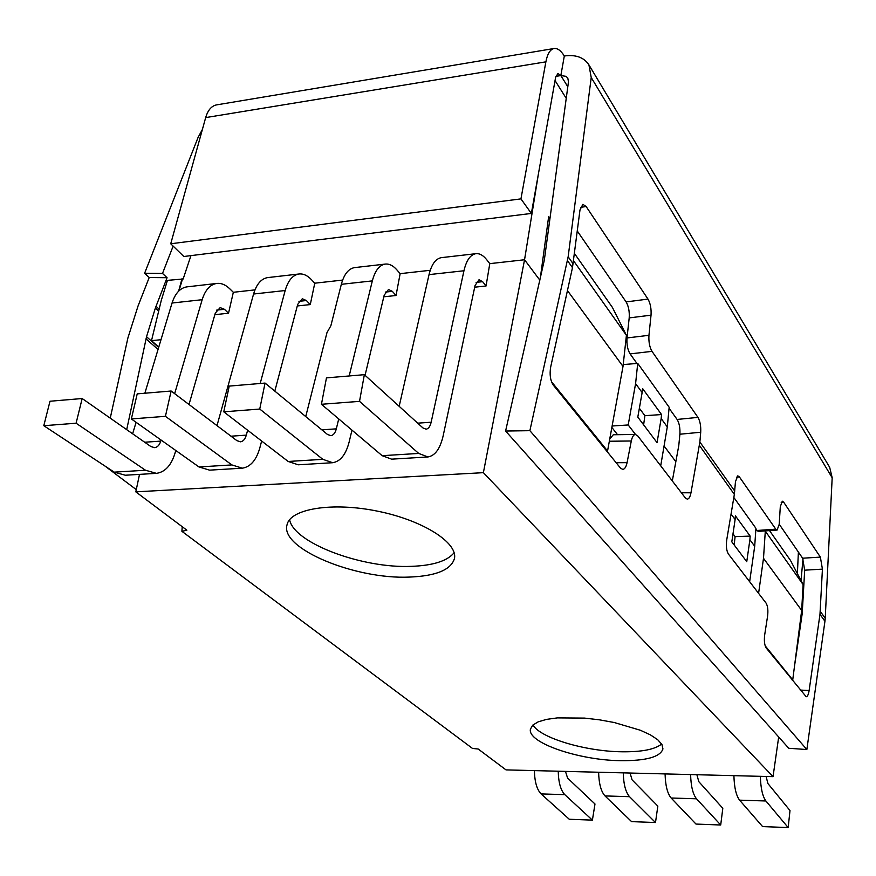 <?xml version="1.0" encoding="UTF-8"?>
<svg xmlns="http://www.w3.org/2000/svg" width="876" height="876" viewBox="0 0 876 876"><rect width="100%" height="100%" fill="white"/><g stroke="black" fill="none" stroke-linecap="round" stroke-linejoin="round"><path stroke-width="1.31" d="M110.245 418.159L127.907 337.95L138.079 305.91L149.205 277.539L167.075 277.714L155.391 308.002L146.533 336.745L126.702 429.656M555.833 76.376L560.848 75.577L564.308 55.998C575.773 54.411 583.974 57.378 588.924 64.879L829.671 467.313L832.178 477.748L825.225 618.303L824.94 621.27L819.98 614.328L809.128 690.54C808.493 694.493 807.519 696.562 806.205 696.77L766.204 647.999C764.485 645.196 763.981 640.838 764.682 634.903L767.573 616.211C768.274 610.353 767.77 605.973 766.062 603.082L728.416 554.048C726.5 550.829 725.93 546.131 726.719 539.977L734.351 494.392L735.468 481.658L737.778 475.843L739.399 476.916L775.775 529.17L777.111 530.068L779.191 524.385L780.297 506.722L782.301 501.192L783.648 502.134L820.374 557.114L822.422 569.126L819.98 614.328M806.851 749.538L529.881 430.674L505.594 431.025L788.75 748.268L806.851 749.538L824.94 621.27M105.021 466.087L136.284 489.629M149.205 277.539L144.606 273.279L198.075 137.444L202.378 129.495M173.141 246.112L162.509 273.432L167.075 277.714M672.308 480.935L678.769 445.654L679.896 434.222C680.225 428.057 679.294 423.13 677.115 419.44L669.067 408.227M699.869 442.019L690.978 492.794C690.189 496.801 688.963 498.926 687.288 499.167L685.448 498.061L637.662 435.799L635.374 434.452C633.534 434.715 632.176 436.894 631.3 440.989L627.063 462.659C626.154 466.886 624.73 469.142 622.792 469.416L620.526 468.134L553.336 385.177C550.325 380.567 549.438 374.512 550.675 367.033L572.477 267.651L579.989 209.911L582.879 204.338L586.132 206.517L647.988 299.088C650.397 303.392 651.415 308.757 651.032 315.174L648.952 335.311C648.568 341.826 649.587 347.181 651.996 351.353L697.964 417.392C700.088 421.104 701.008 426.054 700.712 432.251L699.869 442.019L734.756 491.086M794.477 666.351L802.197 613.715L804.683 570.177L802.624 558.209L779.202 524.198M588.924 64.879L591.223 77.515L568.152 256.777L529.881 430.674M505.594 431.025L544.314 260.183L568.48 81.775L567.79 78.063L565.984 76.322L560.848 75.577L557.935 73.507L555.614 77.362L531.36 213.437L183.84 256.504L170.732 243.78L205.674 117.603L545.879 61.846L520.946 198.885L170.732 243.78M609.762 438.887L613.309 434.748L635.374 434.452M144.606 273.279L162.509 273.432M777.111 530.068L758.167 531.382L755.878 529.213M636.951 363.463L630.096 353.904C627.621 349.754 626.592 344.432 627.008 337.95L629.198 317.9C629.603 311.517 628.585 306.184 626.121 301.924L577.306 231.045M531.36 213.437L520.946 198.885M564.308 55.998C560.859 50.48 557.399 47.983 553.917 48.53C550.106 49.461 547.423 53.907 545.879 61.846M553.917 48.53L216.372 104.923C211.412 106.029 207.842 110.256 205.674 117.603M566.235 98.342L555.045 80.57M803.412 593.118L802.701 592.11M802.493 595.702L803.27 595.68M801.003 580.547L803.018 558.899M182.23 526.706L181.901 531.316L186.873 530.199L135.813 491.852L483.388 472.668L524.549 259.756L489.783 263.643L486.06 285.992L482.621 281.678L479.03 279.729L475.066 285.488L443.168 435.788C440.201 448.665 435.12 455.728 427.926 456.965L418.717 453.44L359.521 401.35L321.437 404.285L326.463 377.885L364.361 374.676L422.944 427.937L426.119 429.196C428.474 428.78 430.149 426.459 431.156 422.221L463.951 270.761C466.36 260.468 470.292 254.774 475.745 253.701C479.511 253.23 483.18 255.255 486.738 259.756L489.783 263.643M181.901 531.316L472.471 748.422L478.208 749.024L506.01 769.894L773.037 776.651L778.687 736.99M765.12 530.9L803.117 584.599L790.448 560.344L769.5 530.593M792.035 679.885L792.736 679.885L801.671 610.43L803.117 584.599M765.295 531.25L763.5 558.286L758.594 593.359M801.671 610.43L763.5 558.286M573.539 260.752L626.417 335.344L612.433 307.454L574.459 253.493M549.942 218.661L548.628 216.799L549.854 219.285M606.685 451.041L607.55 450.987L623.011 366.431L626.417 335.344M623.011 366.431L567.451 290.558M342.636 280.079L314.758 283.2L310.279 304.585L306.381 300.534L302.308 298.76L297.72 304.333L274.823 391.112M297.293 305.954L310.279 304.585M254.971 289.879L233.334 292.288L228.526 313.225L224.442 309.305L220.161 307.607L215.31 313.082L189.008 404.504M214.85 314.67L228.526 313.225M139.503 474.376L135.813 491.852M474.704 287.186L486.06 285.992M430.247 270.29L400.146 273.662L396.029 295.508L392.339 291.336L388.495 289.485L384.203 295.146L365.062 375.311M383.808 296.8L396.029 295.508M160.998 339.713L151.504 340.655L158.775 347.06M483.388 472.668L773.037 776.651M620.537 760.675C578.664 760.248 526.947 742.563 530.451 729.084L532.75 725.153L538.16 721.857L546.482 719.393L557.355 717.893L584.555 718.101L599.491 719.831L614.295 722.536L640.444 730.277L650.441 734.898L657.701 739.705L661.928 744.458L662.946 748.903C660.285 756.984 646.138 760.905 620.537 760.675M409.453 577.076C355.426 579.649 279.685 548.562 287.043 524.79C290.263 508.726 332.278 501.817 377.72 511.201C423.217 520.377 458.148 542.846 454.414 558.658C450.932 569.893 435.941 576.025 409.453 577.076M797.39 573.649L798.386 552.055M190.946 255.617L183.15 279.006L167.436 280.364L161.293 300.337L151.504 340.655M182.482 279.083L178.945 290.865M182.033 278.656L178.627 291.171M539.857 280.189L524.549 259.756L538.543 173.109M675.834 461.685L664.063 445.983M611.853 427.455L617.547 434.693M749.648 581.708L754.696 546.274L749.9 539.726L750.163 536.101L735.391 515.844L735.117 519.523L731.066 514.004M754.696 546.274L755.933 528.316L733.836 497.48M734.176 544.981L735.095 536.638L732.993 533.812M643.619 424.827L644.889 415.684L639.37 408.282M660.712 465.835L667.293 426.897L661.161 418.52L661.544 414.556L642.568 388.517L642.141 392.558L635.593 383.611L628.202 424.959L635.505 434.452M667.293 426.897L669.165 407.252L637.728 363.398L635.593 383.611M765.153 645.787L792.736 679.885M551.497 381.695L607.55 450.987M548.628 216.799L540.251 278.459M735.095 536.638L750.163 536.101M735.117 519.523L731.81 541.839L746.757 561.669L749.9 539.726M644.889 415.684L661.544 414.556M642.141 392.558L637.805 417.107L657.044 442.632L661.161 418.52M612.116 426.01L628.202 424.959M623.219 364.58L637.728 363.398M532.991 724.934C539.868 737.866 585.288 751.378 621.719 751.783C641.714 752.035 655.029 749.44 661.654 743.998M289.595 519.72C293.898 543.197 362.565 568.633 411.523 566.345C433.171 565.524 447.362 560.99 454.118 552.734M260.194 383.48L285.171 290.525C288.029 280.67 292.573 275.163 298.815 274.013C303.118 273.487 307.29 275.338 311.33 279.553L314.758 283.2M171.138 391.014L165.422 416.319L131.356 418.947L137.214 393.871L171.138 391.014L236.925 440.672L240.517 441.822C243.2 441.405 245.127 439.172 246.309 435.131L247.634 430.225M261.65 441.022L259.833 447.877C256.339 460.152 250.492 466.919 242.302 468.178L231.877 464.926L165.422 416.319M131.356 418.947L198.972 466.952L209.583 470.149L242.302 468.178M298.815 274.013L267.519 277.615C261.147 278.776 256.504 284.24 253.58 294.018L216.996 425.637M364.361 374.676L359.521 401.35M321.437 404.285L382.155 455.684L391.616 459.155L427.926 456.965M475.745 253.701L441.219 257.664C435.613 258.759 431.55 264.41 429.043 274.615L399.171 406.333M349.185 375.957L372.333 280.889C374.972 270.815 379.231 265.22 385.101 264.103C389.152 263.61 393.083 265.537 396.894 269.896L400.146 273.662M265.056 383.075L259.745 409.048L223.763 411.819L229.227 386.097L265.056 383.075L327.482 434.474L330.876 435.668C333.406 435.262 335.223 432.985 336.318 428.846L338.727 418.925M351.966 430.138L349.141 441.986C345.889 454.556 340.403 461.466 332.672 462.714L322.828 459.331L259.745 409.048M174.653 393.663L202.17 299.701C205.203 290.055 210.01 284.634 216.58 283.463C221.113 282.904 225.493 284.678 229.731 288.762L233.334 292.288M82.169 398.525L76.092 423.217L43.8 425.703L49.998 401.241L82.169 398.525L150.891 446.563L154.658 447.669C157.472 447.242 159.509 445.063 160.768 441.11L161.075 440.048M175.78 450.483L174.915 453.472C171.192 465.463 165.027 472.098 156.432 473.358L145.504 470.237L76.092 423.217M305.735 416.571L326.989 332.584L330.854 325.806L341.333 284.317C344.049 274.319 348.418 268.757 354.419 267.629L385.101 264.103M216.58 283.463L186.73 286.89C180.051 288.073 175.156 293.46 172.046 303.03L144.858 393.225M136.087 422.309L132.626 433.795M223.763 411.819L288.16 461.466L298.234 464.795L332.672 462.714M43.8 425.703L114.23 472.153L125.323 475.23L156.432 473.358M665.081 773.924C665.399 785.509 667.413 793.547 671.136 798.003L695.993 824.064L720.707 825.006L696.529 798.803C692.905 794.313 690.934 786.232 690.606 774.57M720.707 825.006L722.809 808.296L698.807 781.655L696.891 774.723M598.626 772.238C598.899 783.637 601.035 791.521 604.998 795.923L631.585 821.622L655.489 822.531L629.537 796.689C625.65 792.276 623.57 784.327 623.274 772.862M630.052 773.037L632.078 779.848L657.843 806.106L655.489 822.531M733.902 775.665C734.252 787.458 736.147 795.627 739.596 800.16L762.602 826.594L788.17 827.568L789.999 810.563L767.902 783.527L766.106 776.475M788.17 827.568L765.898 800.982C762.558 796.426 760.707 788.214 760.346 776.333M534.404 770.617C534.656 781.819 536.889 789.583 541.094 793.908L569.269 819.257L592.395 820.133L564.812 794.652C560.684 790.305 558.494 782.487 558.231 771.219M592.395 820.133L594.99 803.993L567.604 778.107L565.469 771.406M158.063 349.447L145.985 338.859M146.533 336.745L158.666 347.422M158.698 311.013L155.391 308.002M155.994 306.272L159.158 309.14M734.351 494.392L699.42 445.446M820.264 611.338L825.225 618.303M568.152 256.777L573.145 263.796M572.477 267.651L567.473 260.632M690.978 492.794L681.386 492.772M631.3 440.989L609.335 441.241M627.063 462.659L616.135 462.714M809.128 690.54L800.27 690.058M822.422 569.126L804.683 570.177M700.712 432.251L679.896 434.222M591.223 77.515L832.178 477.748M820.374 557.114L802.624 558.209M783.648 502.134L781.184 502.32M775.775 529.17L756.798 530.495M739.399 476.916L736.442 477.157M697.964 417.392L677.115 419.44M651.996 351.353L630.096 353.904M648.952 335.311L627.008 337.95M651.032 315.174L629.198 317.9M647.988 299.088L626.121 301.924M586.132 206.517L580.514 207.382M560.848 75.577L567.801 86.746M231.001 436.204L246.309 435.131M198.972 466.952L231.877 464.926M285.171 290.525L253.58 294.018M306.381 300.534L298.935 301.333M382.155 455.684L418.717 453.44M417.677 423.163L431.156 422.221M463.951 270.761L429.043 274.615M482.621 281.678L476.106 282.368M392.339 291.336L385.341 292.091M224.442 309.305L216.602 310.148M372.333 280.889L341.333 284.317M202.17 299.701L172.046 303.03M321.875 429.853L336.318 428.846M144.704 442.238L160.768 441.11M288.16 461.466L322.828 459.331M114.23 472.153L145.504 470.237M696.529 798.803L671.136 798.003M629.537 796.689L604.998 795.923M765.898 800.982L739.596 800.16M564.812 794.652L541.094 793.908"/></g></svg>
